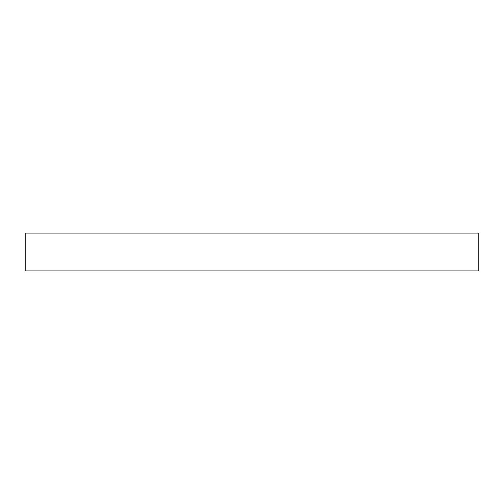 <?xml version="1.0" encoding="UTF-8"?>
<svg xmlns="http://www.w3.org/2000/svg" width="504" height="504" viewBox="0 0 504 504"><rect width="100%" height="100%" fill="white"/><g stroke="black" fill="none" stroke-linecap="round" stroke-linejoin="round"><path stroke-width="0.76" d="M478.8 270.9L478.8 233.1L25.2 233.1L25.2 270.9L478.8 270.9"/></g></svg>
